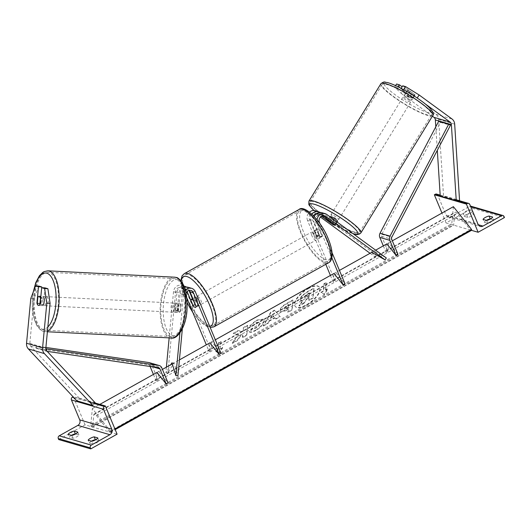 <?xml version="1.0" encoding="UTF-8"?>
<svg xmlns="http://www.w3.org/2000/svg" width="531" height="531" viewBox="0 0 531 531"><rect width="100%" height="100%" fill="white"/><g stroke="black" fill="none" stroke-linecap="round" stroke-linejoin="round"><path stroke-width="0.4" stroke-dasharray="2.65 1.99" d="M327.494 220.69L331.749 223.797L332.964 221.878L320.213 212.566A6.87 6.113 -73.8 0 0 320.027 212.44M321.7 212.652A6.87 6.113 106.2 0 1 323.412 213.495L336.163 222.814A4.58 0.644 32.3 0 1 336.435 223.332A4.58 0.644 32.3 0 1 335.897 223.319A4.58 0.644 32.3 0 1 332.964 221.878M331.749 223.797A4.58 0.644 -147.7 0 0 334.683 225.237M325.775 264.305L307.535 220.478L310.94 221.467A6.87 6.113 -73.8 0 1 311.936 214.152M307.535 220.478A6.87 6.113 -73.8 0 1 309.52 212.101M315.095 210.734A6.87 6.113 -73.8 0 1 316.808 211.577L376.293 255.039L372.974 250.413L386.309 257.953M322.695 215.772L322.204 215.413A4.58 4.075 106.2 0 0 321.063 214.849A4.58 4.075 106.2 0 0 316.728 216.422A4.58 4.075 106.2 0 0 316.025 221.347L322.058 235.837A4.58 1.547 60.8 0 1 321.68 236.952A4.58 1.547 60.8 0 1 318.852 234.908L312.819 220.418A4.58 4.075 -73.8 0 1 313.429 215.619M316.39 213.801A4.58 4.075 -73.8 0 1 317.857 213.92A4.58 4.075 -73.8 0 1 318.998 214.484L321.434 216.256M330.415 275.45L333.169 282.061L335.048 281.005L309.414 219.429A4.58 4.075 -73.8 0 1 310.117 214.504A4.58 4.075 -73.8 0 1 314.452 212.931A4.58 4.075 -73.8 0 1 315.593 213.489L316.084 213.847M316.217 213.947L320.452 217.04M370.054 253.28L375.085 256.958L371.76 252.331L375.643 250.161M376.293 255.039L375.085 256.958M332.054 252.676L320.027 223.77M335.048 281.005L335.864 272.403L345.064 283.919M310.94 221.467L316.974 235.956A4.58 1.547 -119.2 0 0 319.801 238.007A4.58 1.547 -119.2 0 0 320.173 236.892L314.146 222.403L317.551 223.392A6.87 6.113 -73.8 0 1 317.067 219.774M333.169 282.061L333.986 273.452L335.864 272.403M331.868 257.794L317.551 223.392M314.286 216.529A6.87 6.113 106.2 0 0 314.146 222.403M372.974 250.413L371.76 252.331M334.955 224.732L336.163 222.814M322.058 235.837L320.173 236.892M318.852 234.908L316.974 235.956M486.343 220.352A4.58 1.401 157.4 0 0 484.232 222.217L483.057 219.396M464.2 216.396A4.58 1.401 157.4 0 1 466.41 214.478A4.58 1.401 157.4 0 1 470.22 213.031L473.825 214.079A4.58 1.401 -22.6 0 1 467.804 217.438L464.2 216.396L463.032 213.575L466.636 214.624A4.58 1.401 157.4 0 0 472.636 211.292M470.22 213.031L469.046 210.21A4.58 1.401 -22.6 0 0 465.236 211.663A4.58 1.401 -22.6 0 0 463.032 213.575M484.232 222.217L487.836 223.266A4.58 1.401 -22.6 0 0 493.85 219.9L492.675 217.079M490.564 218.945L493.85 219.9M470.871 206.194A2.058 1.832 -73.8 0 1 471.986 207.223L472.404 208.232L446.08 222.954L471.468 230.335M472.404 208.232L504.45 217.544M436.621 194.087A2.058 1.832 -73.8 0 1 437.743 195.116L446.033 215.042A4.122 3.671 106.2 0 0 448.27 217.106A4.122 3.671 106.2 0 0 450.925 216.767L469.543 206.36A2.058 1.832 -73.8 0 1 470.486 206.128M469.046 210.21L472.623 211.252M446.08 222.954L441.965 213.07M473.825 214.079L472.65 211.258M467.804 217.438L466.636 214.624M487.836 223.266L486.661 220.445M313.688 234.476A4.58 1.547 60.8 0 1 313.456 231.065A4.58 1.547 60.8 0 1 317.691 235.645A4.58 1.547 60.8 0 1 317.923 239.056A4.58 1.547 60.8 0 1 313.688 234.476M322.045 236.242L319.788 237.503A4.58 1.547 -119.2 0 0 319.197 234.802A4.58 1.547 -119.2 0 0 317.399 231.755L319.655 230.494L322.045 236.242A4.58 1.547 60.8 0 1 321.68 236.952A4.58 1.547 60.8 0 1 319.244 235.425L316.848 229.677A4.58 1.547 60.8 0 1 317.213 228.961A4.58 1.547 60.8 0 1 319.655 230.494M316.848 229.677L314.591 230.939A4.58 1.547 -119.2 0 0 315.188 233.64A4.58 1.547 -119.2 0 0 316.987 236.687L319.244 235.425M196.058 306.692L198.315 305.431A4.58 1.547 -119.2 0 0 197.724 302.73A4.58 1.547 -119.2 0 0 195.926 299.683L193.808 300.865M195.222 300.725A4.58 1.547 60.8 0 1 194.99 297.314A4.58 1.547 60.8 0 1 199.225 301.893A4.58 1.547 60.8 0 1 199.457 305.305A4.58 1.547 60.8 0 1 195.222 300.725M190.861 300.128L193.118 298.867A4.58 1.547 -119.2 0 0 193.715 301.568A4.58 1.547 -119.2 0 0 195.514 304.615L193.257 305.876M314.591 230.939L316.987 236.687M319.788 237.503L317.399 231.755M198.315 305.431L195.926 299.683M193.118 298.867L195.514 304.615M197.101 299.676A4.58 1.547 60.8 0 1 196.868 296.258A4.58 1.547 60.8 0 1 201.11 300.838A4.58 1.547 60.8 0 1 201.335 304.256A4.58 1.547 60.8 0 1 197.101 299.676M311.803 235.532A4.58 1.547 60.8 0 1 311.571 232.12A4.58 1.547 60.8 0 1 315.812 236.693A4.58 1.547 60.8 0 1 316.045 240.112A4.58 1.547 60.8 0 1 311.803 235.532M326.485 239.8A28.979 9.797 60.8 0 1 327.952 261.405A28.979 9.797 60.8 0 1 301.13 232.425A28.979 9.797 60.8 0 1 299.663 210.82A28.979 9.797 60.8 0 1 326.485 239.8M211.783 303.944A28.979 9.797 60.8 0 1 213.25 325.549A28.979 9.797 60.8 0 1 186.427 296.57A28.979 9.797 60.8 0 1 184.961 274.965A28.979 9.797 60.8 0 1 211.783 303.944M403.606 89.693L400.792 88.869L412.786 97.638A4.58 0.644 32.3 0 1 413.058 98.149A4.58 0.644 32.3 0 1 412.521 98.142A4.58 0.644 32.3 0 1 409.58 96.702L411.518 93.635L402.12 86.772M402.73 85.803L414.724 94.564A4.58 0.644 32.3 0 1 414.996 95.082A4.58 0.644 32.3 0 1 414.452 95.076A4.58 0.644 32.3 0 1 411.518 93.635M395.568 85.624L394.652 87.084L401.177 93.376L403.109 90.31L435.951 114.304A7.328 6.518 -73.8 0 1 438.095 117.079A7.328 6.518 -73.8 0 1 438.652 119.482L443.531 195.766L459.554 200.426M394.652 87.084L397.593 87.94L398.25 86.898M401.177 93.376L432.4 116.189M457.543 200.725L458.811 200.539M440.245 196.251L443.531 195.766M435.805 126.783L437.312 150.339M404.237 90.038L417.2 98.036L424.581 103.432M409.58 96.702L397.593 87.94M400.792 88.869L401.117 88.358M403.109 90.31L396.584 84.017M412.786 97.638L414.724 94.564M409.892 97.571L412.016 94.106A4.58 0.763 -148.5 0 0 414.419 95.135A4.58 0.763 -148.5 0 0 414.99 95.089A4.58 0.763 -148.5 0 0 414.917 94.764L410.158 91.286A4.58 0.763 -148.5 0 0 407.755 90.263A4.58 0.763 -148.5 0 0 407.184 90.303A4.58 0.763 -148.5 0 0 407.257 90.635L405.133 94.093A4.58 0.763 -148.5 0 0 409.892 97.571L405.133 94.093M404.688 95.268A4.58 0.763 -148.5 0 0 404.118 95.308A4.58 0.763 -148.5 0 0 406.753 97.797A4.58 0.763 -148.5 0 0 411.352 100.133A4.58 0.763 -148.5 0 0 411.923 100.094A4.58 0.763 -148.5 0 0 409.288 97.611A4.58 0.763 -148.5 0 0 404.688 95.268M329.811 216.562A4.58 0.763 -148.5 0 0 332.446 219.044A4.58 0.763 -148.5 0 0 337.046 221.387A4.58 0.763 -148.5 0 0 337.616 221.347M332.28 224.215L333.7 221.905L328.941 218.427A4.58 0.763 -148.5 0 0 333.7 221.905M328.941 218.427L327.521 220.737M331.842 219.084L336.601 222.562A4.58 0.763 -148.5 0 0 331.842 219.084L330.428 221.394A4.58 0.763 -148.5 0 0 330.289 221.321M336.601 222.562L335.187 224.872A4.58 0.763 -148.5 0 1 335.26 225.197A4.58 0.763 -148.5 0 1 335.24 225.224M330.428 221.394L335.187 224.872M412.016 94.106L407.257 90.635M412.793 98.228A4.58 0.763 -148.5 0 0 408.034 94.75L412.793 98.228L414.917 94.764M410.158 91.286L408.034 94.75M331.563 214.597A4.58 0.763 -148.5 0 0 330.992 214.637A4.58 0.763 -148.5 0 0 333.627 217.119A4.58 0.763 -148.5 0 0 338.227 219.462A4.58 0.763 -148.5 0 0 338.798 219.422A4.58 0.763 -148.5 0 0 336.163 216.94A4.58 0.763 -148.5 0 0 331.563 214.597M410.171 102.058A4.58 0.763 31.5 0 1 405.571 99.722A4.58 0.763 31.5 0 1 402.936 97.233A4.58 0.763 31.5 0 1 403.507 97.193A4.58 0.763 31.5 0 1 408.107 99.536A4.58 0.763 31.5 0 1 410.742 102.018A4.58 0.763 31.5 0 1 410.171 102.058M385.752 84.217A28.979 4.819 31.5 0 1 414.87 99.038A28.979 4.819 31.5 0 1 431.55 114.769A28.979 4.819 31.5 0 1 427.926 115.035A28.979 4.819 31.5 0 1 398.814 100.213A28.979 4.819 31.5 0 1 382.134 84.482A28.979 4.819 31.5 0 1 385.752 84.217M355.982 232.439A28.979 4.819 -148.5 0 0 359.6 232.173A28.979 4.819 -148.5 0 0 342.92 216.442A28.979 4.819 -148.5 0 0 313.808 201.621A28.979 4.819 -148.5 0 0 310.184 201.886A28.979 4.819 -148.5 0 0 326.864 217.617A28.979 4.819 -148.5 0 0 355.982 232.439M44.962 287.862L43.416 304.19L40.137 304.037A4.58 2.038 92.7 0 1 39.433 305.066A4.58 1.918 -87.1 0 1 38.624 305.425L44.027 305.697A4.58 1.918 -87.1 0 0 46.157 301.462A4.58 1.918 -87.1 0 0 44.684 296.59A4.58 1.918 -87.1 0 0 44.485 296.55A4.58 1.918 -87.1 0 0 42.354 300.792A4.58 1.918 -87.1 0 0 43.827 305.664A4.58 1.918 -87.1 0 0 44.027 305.697M43.416 304.19A4.58 2.038 92.7 0 1 41.856 305.577A4.58 2.038 92.7 0 1 41.644 305.544A4.58 2.038 92.7 0 1 40.21 303.261L40.86 296.371L44.485 296.55M38.816 286.07L34.057 298.674L29.829 343.404A3.664 3.259 106.2 0 0 30.094 345.236A3.664 3.259 106.2 0 0 30.732 346.239L79.212 398.144L76.842 400.825M34.057 298.674L30.785 298.522M94.505 403.633L92.865 405.485M79.212 398.144L95.235 402.803M40.21 303.261L37.289 303.128M40.708 298.03L44.219 298.203L43.602 304.688A4.58 1.918 -87.1 0 0 44.219 298.203M43.602 304.688L39.891 304.502M174.613 312.221A4.58 1.918 -87.1 0 0 174.812 312.255A4.58 1.918 -87.1 0 0 176.942 308.02A4.58 1.918 -87.1 0 0 175.476 303.148A4.58 1.918 -87.1 0 0 175.27 303.115A4.58 1.918 -87.1 0 0 173.139 307.349A4.58 1.918 -87.1 0 0 174.613 312.221M175.077 310.602L175.695 304.124A4.58 1.918 -87.1 0 0 175.077 310.602L177.573 310.728A4.58 1.918 -87.1 0 0 178.768 312.427A4.58 1.918 -87.1 0 0 178.967 312.467A4.58 1.918 -87.1 0 0 180.201 311.538L177.712 311.412A4.58 1.918 -87.1 0 0 178.33 304.933L177.712 311.412M175.27 303.115L179.425 303.32A4.58 1.918 -87.1 0 1 179.624 303.354A4.58 1.918 -87.1 0 1 180.819 305.06L178.33 304.933M179.425 303.32A4.58 1.918 -87.1 0 0 178.184 304.25L175.695 304.124M180.819 305.06L180.201 311.538M177.573 310.728L178.184 304.25M37.23 303.692L40.967 303.878L41.584 297.4A4.58 1.918 -87.1 0 0 40.967 303.878M41.584 297.4L37.847 297.214M172.535 312.115A4.58 1.918 -87.1 0 0 172.734 312.155A4.58 1.918 -87.1 0 0 174.865 307.92A4.58 1.918 -87.1 0 0 173.398 303.042A4.58 1.918 -87.1 0 0 173.199 303.009A4.58 1.918 -87.1 0 0 171.068 307.243A4.58 1.918 -87.1 0 0 172.535 312.115M46.761 296.69A4.58 1.918 92.9 0 1 48.228 301.568A4.58 1.918 92.9 0 1 46.097 305.803A4.58 1.918 92.9 0 1 45.898 305.77A4.58 1.918 92.9 0 1 44.431 300.891A4.58 1.918 92.9 0 1 46.562 296.656A4.58 1.918 92.9 0 1 46.761 296.69M43.608 329.95A28.979 12.14 92.9 0 1 34.296 299.099A28.979 12.14 92.9 0 1 47.783 272.284A28.979 12.14 92.9 0 1 49.051 272.509A28.979 12.14 92.9 0 1 58.364 303.36A28.979 12.14 92.9 0 1 44.876 330.176A28.979 12.14 92.9 0 1 43.608 329.95M175.688 278.861A28.979 12.14 -87.1 0 0 174.42 278.636A28.979 12.14 -87.1 0 0 160.933 305.451A28.979 12.14 -87.1 0 0 170.245 336.302A28.979 12.14 -87.1 0 0 171.513 336.528A28.979 12.14 -87.1 0 0 185 309.712A28.979 12.14 -87.1 0 0 175.688 278.861M91.458 441.175A4.58 1.401 -22.6 0 0 89.347 443.04L88.173 440.219M71.433 435.354A4.58 1.401 -22.6 0 0 69.322 437.219L68.147 434.398M95.686 439.768L98.972 440.723A4.58 1.401 157.4 0 1 92.952 444.089L91.777 441.268M89.347 443.04L92.952 444.089M58.722 439.568L85.046 424.846L117.092 434.166M75.654 433.946L78.94 434.896A4.58 1.401 157.4 0 1 72.926 438.261L69.322 437.219M85.046 424.846L73.318 396.67L95.062 402.996M72.926 438.261L71.751 435.447M78.94 434.896L77.772 432.081M98.972 440.723L97.797 437.902M187.111 291.532L186.832 290.869A4.58 4.075 106.2 0 0 184.35 288.579A4.58 4.075 106.2 0 0 178.98 292.787L177.334 310.15A4.58 2.038 -87.3 0 0 178.768 312.427A4.58 2.038 -87.3 0 0 178.98 312.467A4.58 2.038 -87.3 0 0 180.54 311.08L178.489 310.987A4.58 2.038 92.7 0 1 176.936 312.367A4.58 2.038 92.7 0 1 176.717 312.334A4.58 2.038 92.7 0 1 175.29 310.051L176.929 292.687A6.87 6.113 106.2 0 1 184.005 286.189M220.956 353.321L211.763 341.805L210.946 350.407L185.312 288.831A6.87 6.113 106.2 0 0 181.589 285.393A6.87 6.113 106.2 0 0 173.524 291.698L169.157 337.875M185.312 288.831L188.717 289.82A6.87 6.113 106.2 0 0 186.52 287.098M186.023 293.079A4.58 4.075 106.2 0 0 185.584 294.705L182.352 328.901M180.54 311.08L182.186 293.716A4.58 4.075 -73.8 0 1 187.556 289.508A4.58 4.075 -73.8 0 1 189.129 290.444M185.379 290.318A6.87 6.113 106.2 0 0 183.54 294.612L179.903 333.037M186.753 297.864L183.427 289.88A4.58 4.075 106.2 0 0 180.945 287.59A4.58 4.075 106.2 0 0 175.575 291.791L167.902 372.815L173.982 362.925L177.918 375.729M166.382 367.18L165.858 372.722L170.776 364.724M184.509 287.517A6.87 6.113 -73.8 0 0 180.135 293.616L178.489 310.987M165.858 372.722L167.902 372.815M210.946 350.407L209.061 351.462L206.313 344.851M209.061 351.462L209.884 342.853L215.334 339.807M192.428 298.747L194.744 304.309A4.58 1.547 -119.2 0 0 197.578 306.354A4.58 1.547 -119.2 0 0 197.95 305.239L191.917 290.749L195.322 291.745M188.717 289.82L188.99 290.477M188.193 287.311A6.87 6.113 -73.8 0 1 191.917 290.749M211.763 341.805L209.884 342.853M171.938 362.832L173.982 362.925M196.072 306.294L197.95 305.239M193.005 305.279L194.744 304.309M177.334 310.15L175.29 310.051M438.666 121.314L440.431 122.356L381.796 234.277A2.29 2.038 106.2 0 0 381.683 236.375L387.949 251.428L388.765 242.82L397.958 254.336M383.316 245.866L386.064 252.477L386.887 243.875L392.336 240.822M440.431 122.356L450.447 125.27M386.064 252.477L387.949 251.428M388.765 242.82L386.887 243.875M153.413 374.435L156.167 381.039L156.984 372.437L158.862 371.381L168.061 382.904M45.905 347.427L36.732 346.079L36.334 348.329L148.414 364.79A2.29 2.038 -73.8 0 1 149.901 365.985L150.1 366.476M149.297 362.646A4.58 4.075 -73.8 0 1 151.78 364.936L158.046 379.99L158.862 371.381M36.732 346.079L45.839 348.728M36.334 348.329L46.35 351.243L46.469 350.546M46.35 351.243L47.193 351.369M158.046 379.99L156.167 381.039M307.953 288.379A15.439 6.385 -38.6 0 1 319.244 286.959A15.439 6.385 -38.6 0 1 306.394 304.801A15.439 6.385 -38.6 0 1 295.103 306.228A15.439 6.385 -38.6 0 1 307.953 288.379M308.212 288.711A15.439 6.385 -38.6 0 1 319.503 287.284A15.439 6.385 -38.6 0 1 306.652 305.126A15.439 6.385 -38.6 0 1 295.369 306.553A15.439 6.385 -38.6 0 1 308.212 288.711M320.976 292.329L323.233 291.068L323.923 283.766L326.18 282.505L325.49 289.807L327.746 288.545L323.996 294.234L320.976 292.329L321.235 292.661L323.492 291.393L324.189 284.092L326.446 282.831L326.18 282.505M255.59 330.156C260.349 327.282 263.097 324.162 263.827 320.784L263.449 319.138L256.38 320.127L249.809 325.729L252.796 325.543L256.194 322.563L259.327 322.224L259.533 323.16C259.241 324.839 257.96 326.373 255.696 327.766L252.417 328.483L249.139 331.683C250.274 332.346 252.424 331.835 255.59 330.156L255.849 330.481C260.608 327.614 263.356 324.487 264.086 321.109L263.708 319.463L256.646 320.452L250.068 326.054L249.809 325.729M274.766 317.618L275.662 318.753L279.963 316.343L274.527 310.157L270.531 312.394L263.237 325.695L267.684 323.213L268.938 320.877L274.766 317.618L275.662 318.753M453.394 206.678L451.768 223.724L452.419 224.533A2.058 0.697 -119.2 0 0 453.534 225.237A2.058 0.697 -119.2 0 0 453.693 224.905L454.841 212.858A4.122 1.394 60.8 0 1 455.173 212.194A4.122 1.394 60.8 0 1 457.39 213.595L470.267 229.724A2.058 0.697 -119.2 0 0 471.375 230.427M90.735 425.616L91.385 426.433A2.058 0.697 -119.2 0 0 92.494 427.13A2.058 0.697 -119.2 0 0 92.659 426.798L93.808 414.751A4.122 1.394 60.8 0 1 94.14 414.087A4.122 1.394 60.8 0 1 96.357 415.494L109.233 431.617A2.058 0.697 -119.2 0 0 110.342 432.32A2.058 0.697 -119.2 0 0 110.508 431.988L110.561 431.378L92.354 408.578L90.735 425.616L451.768 223.724M92.354 408.578L99.848 404.383M156.984 372.437L162.433 369.39M172.263 363.894L179.418 359.892M333.986 273.452L339.435 270.405M288.26 309.54L287.994 312.328L292.163 309.991L293.092 300.254L286.64 303.858C282.651 306.155 280.454 308.458 280.063 310.781L280.049 311.631L285.937 310.37L288.001 309.215L287.736 311.996L291.904 309.666L292.827 299.929L286.382 303.533C282.392 305.829 280.195 308.133 279.804 310.456L280.308 311.956L286.196 310.695L288.26 309.54L288.001 309.215M233.162 333.302L238.1 330.534L242.906 331.59L243.284 327.64L247.453 325.304L246.523 335.041L242.355 337.377L242.594 334.855L241.174 334.61L237.045 340.344L232.04 343.145L238.459 334.298L233.162 333.302L233.421 333.627L238.359 330.859L243.165 331.915L243.543 327.966L247.711 325.636L246.782 335.373L242.614 337.703L242.853 335.18L241.432 334.935L237.304 340.67L232.299 343.471L238.718 334.63L233.421 333.627M220.186 348.694L220.883 341.393L218.626 342.654L217.929 349.956L215.672 351.217L218.699 353.122L222.443 347.433L220.186 348.694L220.883 341.393M110.561 431.378L114.915 428.942M300.061 298.946L300.294 300.048L302.876 300.234L298.953 305.65L303.778 302.949L307.091 298.296L308.923 297.274L308.644 300.227L312.819 297.891L313.748 288.134L306.619 292.123L301.608 295.926L300.061 298.946L300.553 300.373L303.135 300.559L299.212 305.975L298.953 305.65M303.778 302.949L304.037 303.274L307.356 298.621L309.181 297.599L308.903 300.553L313.084 298.216L314.007 288.459L306.878 292.448L301.873 296.252L301.608 295.926M301.873 296.252L300.32 299.272L300.055 298.973M304.037 303.274L299.212 305.975M273.684 316.244L270.332 318.122L272.257 314.438L273.943 316.569L270.591 318.447L270.332 318.122M270.591 318.447L272.516 314.764L272.257 314.438M275.921 319.078L280.222 316.668L279.963 316.343M280.222 316.668L274.527 310.157M274.786 310.482L270.79 312.719L270.531 312.394M270.79 312.719L263.502 326.021L263.237 325.695M263.502 326.021L267.943 323.538L267.684 323.213M267.943 323.538L269.197 321.202L268.938 320.877M269.197 321.202L275.025 317.943M272.516 314.764L273.943 316.569M283.959 308.245L286.488 305.624L288.446 304.529L288.2 307.104L286.222 308.206C284.689 309.029 283.932 309.049 283.959 308.279L284.218 308.577L286.747 305.949L288.705 304.854L288.446 304.529M288.705 304.854L288.2 307.104M288.459 307.429L286.481 308.531C284.948 309.354 284.198 309.374 284.218 308.604L284.218 308.577M287.994 312.328L287.736 311.996M250.068 326.054L253.055 325.868L252.796 325.543M253.055 325.868L256.453 322.888L259.586 322.549L259.792 323.485C259.5 325.164 258.219 326.698 255.955 328.092L252.676 328.808L252.417 328.483M252.676 328.808L249.397 332.014L249.139 331.683M249.397 332.014C250.532 332.671 252.683 332.16 255.849 330.481M238.718 334.63L238.459 334.298M246.782 335.373L246.523 335.041M247.711 325.636L247.453 325.304M221.142 341.718L218.885 342.98L218.626 342.654M217.929 349.956L218.885 342.98M218.188 350.281L215.931 351.542L215.672 351.217M215.931 351.542L218.699 353.122M218.958 353.447L222.701 347.759L222.443 347.433M222.701 347.759L220.445 349.02M325.49 289.807L325.749 290.132L328.005 288.871L324.262 294.559L321.235 292.661M325.749 290.132L326.446 282.831M304.243 296.763L306.613 294.34L309.347 292.813L309.128 295.156L306.367 296.696C304.913 297.479 304.203 297.513 304.243 296.789L304.502 297.088L306.872 294.665L309.606 293.139L309.387 295.482L306.633 297.021C305.172 297.805 304.462 297.838 304.502 297.114L304.502 297.088M316.808 211.577L320.213 212.566M316.025 221.347L319.43 222.343M322.204 215.413L323.206 215.705M315.593 213.489L318.998 214.484M323.412 213.495L326.817 214.484M309.414 219.429L312.819 220.418M469.543 206.36L470.731 206.705M450.925 216.767L478.245 224.713M471.986 207.223L504.032 216.542M440.212 195.68L456.235 200.34M437.743 195.116L469.782 204.435M446.033 215.042L478.079 224.354M298.946 209.539A30.446 10.288 -119.2 0 0 300.486 232.239A30.446 10.288 -119.2 0 0 328.669 262.686M303.374 231.483A28.156 9.518 60.8 0 1 305.385 210.309A28.156 9.518 60.8 0 1 328.005 238.645A28.156 9.518 60.8 0 1 325.994 259.812A28.156 9.518 60.8 0 1 303.374 231.483M213.966 326.83A30.446 10.288 60.8 0 1 185.784 296.384A30.446 10.288 60.8 0 1 184.244 273.684M181.237 281.198A28.156 9.518 -119.2 0 0 184.907 297.725A28.156 9.518 -119.2 0 0 187.078 302.478M192.614 311.949A28.156 9.518 -119.2 0 0 209.705 326.286M438.652 119.482L454.675 124.141M435.951 114.304L451.974 118.964M428.51 112.672A28.156 4.679 31.5 0 1 395.27 94.823A28.156 4.679 31.5 0 1 387.53 82.73A28.156 4.679 31.5 0 1 420.771 100.585A28.156 4.679 31.5 0 1 428.51 112.672M380.88 83.719A30.446 5.064 -148.5 0 0 398.409 100.246A30.446 5.064 -148.5 0 0 428.995 115.811A30.446 5.064 -148.5 0 0 432.798 115.539M314.067 210.535A28.156 4.679 -148.5 0 0 352.989 233.607M360.854 232.936A30.446 5.064 31.5 0 1 357.044 233.215A30.446 5.064 31.5 0 1 326.459 217.644A30.446 5.064 31.5 0 1 308.936 201.123M30.732 346.239L46.755 350.898M29.829 343.404L45.845 348.057M47.843 326.97A28.156 11.795 92.9 0 1 41.61 329.028A28.156 11.795 92.9 0 1 33.699 290.809M47.856 270.823A30.446 12.751 -87.1 0 0 33.692 298.993A30.446 12.751 -87.1 0 0 43.476 331.404A30.446 12.751 -87.1 0 0 44.803 331.636A30.446 12.751 -87.1 0 0 47.451 331.118M172.402 335.585A28.156 11.795 -87.1 0 0 186.607 311.232A28.156 11.795 -87.1 0 0 177.686 279.784A28.156 11.795 -87.1 0 0 163.475 304.137A28.156 11.795 -87.1 0 0 172.402 335.585M171.44 337.988A30.446 12.751 92.9 0 1 170.112 337.749A30.446 12.751 92.9 0 1 160.329 305.338A30.446 12.751 92.9 0 1 174.493 277.175M73.855 397.626L89.878 402.286M173.524 291.698L176.929 292.687M182.186 293.716L185.584 294.705M175.575 291.791L178.98 292.787M180.135 293.616L183.54 294.612M183.427 289.88L186.832 290.869M381.683 236.375L391.692 239.282M381.796 234.277L391.805 237.191M149.901 365.985L153.094 366.914M151.78 364.936L161.796 367.85M148.414 364.79L158.43 367.698M110.508 431.988L115.114 429.413M91.385 426.433L452.419 224.533M92.659 426.798L453.693 224.905M93.808 414.751L454.841 212.858M96.357 415.494L457.39 213.595M109.233 431.617L470.267 229.724M259.798 323.459L259.533 323.133L259.792 323.485M321.063 214.849L324.468 215.838M314.452 212.931L317.857 213.92M335.227 225.244L336.435 223.332M317.923 239.056L319.801 238.007M440.172 195.116L456.195 199.775M448.27 217.106L480.309 226.418M180.786 280.64L184.675 297.552L187.091 302.803M313.456 231.065L317.213 228.961M192.833 298.515L194.99 297.314M197.578 306.354L199.457 305.305M192.886 312.6L195.78 316.516L201.541 322.735L206.506 326.286L210.21 327.508M196.868 296.258L311.571 232.12M213.25 325.549L327.952 261.405M184.961 274.965L299.663 210.82M201.335 304.256L316.045 240.112M413.058 98.149L414.996 95.082M313.947 210.528L333.415 224.281L353.254 233.799M407.184 90.303L404.118 95.308M329.764 216.635L327.946 219.608M337.178 222.058L335.26 225.197M414.99 95.089L411.923 100.094M330.992 214.637L402.936 97.233M359.6 232.173L431.55 114.769M310.184 201.886L382.134 84.482M338.798 219.422L410.742 102.018M41.856 305.577L38.584 305.425M33.214 292.077L32.258 300.639L32.291 307.894L33.977 318.7L36.871 325.848L40.841 330.275L43.018 331.324L47.392 331.769M174.812 312.255L176.936 312.367M172.734 312.155L46.097 305.803M174.42 278.636L47.783 272.284M171.513 336.528L44.876 330.176M173.199 303.009L46.562 296.656M181.589 285.393L183.965 286.083M187.556 289.508L190.961 290.497M180.945 287.59L184.35 288.579M148.66 364.843L158.669 367.751M92.494 427.13L453.534 225.237M94.14 414.087L455.173 212.194M110.342 432.32L115.194 429.606"/><path stroke-width="0.8" d="M311.936 214.152A6.87 6.113 -73.8 0 1 318.5 211.723A6.87 6.113 -73.8 0 1 320.027 212.44M309.52 212.101A6.87 6.113 -73.8 0 1 315.095 210.734L318.5 211.723M320.027 223.77L319.43 222.343A4.58 4.075 -73.8 0 1 320.133 217.411A4.58 4.075 -73.8 0 1 324.468 215.838A4.58 4.075 -73.8 0 1 325.609 216.402L385.094 259.871L386.309 257.953L326.817 214.484A6.87 6.113 -73.8 0 0 325.105 213.641A6.87 6.113 -73.8 0 0 317.067 219.774M330.289 221.321A4.58 0.763 -148.5 0 0 328.025 220.372A4.58 0.763 -148.5 0 0 327.448 220.411A4.58 0.763 -148.5 0 0 327.521 220.737L332.28 224.215A4.58 0.763 -148.5 0 0 334.683 225.237A4.58 0.644 -147.7 0 0 335.227 225.244A4.58 0.644 -147.7 0 0 334.955 224.732L322.695 215.772M321.434 216.256L327.494 220.69M320.452 217.04L370.054 253.28M339.435 270.405L371.76 252.331L385.094 259.871M215.334 339.807L333.986 273.452L343.179 284.974L345.064 283.919L332.054 252.676M330.415 275.45L325.775 264.305M343.179 284.974L331.868 257.794M313.429 215.619A4.58 4.075 -73.8 0 1 316.39 213.801M325.105 213.641L321.7 212.652A6.87 6.113 106.2 0 0 314.286 216.529M485.261 217.484A4.58 1.401 -22.6 0 0 483.057 219.396L486.661 220.445A4.58 1.401 157.4 0 0 492.675 217.079L489.071 216.031A4.58 1.401 -22.6 0 0 485.261 217.484M486.343 220.352A4.58 1.401 157.4 0 1 486.436 220.299A4.58 1.401 157.4 0 1 490.246 218.852L490.564 218.945M504.45 217.544L478.126 232.266L466.397 204.096L467.34 203.565A2.058 1.832 -73.8 0 1 469.782 204.435L478.079 224.354A4.122 3.671 106.2 0 0 480.309 226.418A4.122 3.671 106.2 0 0 482.971 226.087L501.583 215.679A2.058 1.832 -73.8 0 1 504.032 216.542L504.45 217.544M471.468 230.335L478.126 232.266M441.965 213.07L434.351 194.777L466.397 204.096M434.351 194.777L435.294 194.253A2.058 1.832 -73.8 0 1 436.621 194.087L440.172 195.116M470.486 206.128A2.058 1.832 -73.8 0 1 470.871 206.194L502.917 215.506M490.246 218.852L489.071 216.031M190.861 300.128A4.58 1.547 60.8 0 1 191.226 299.418A4.58 1.547 60.8 0 1 193.669 300.944L196.058 306.692A4.58 1.547 60.8 0 1 195.7 307.409A4.58 1.547 60.8 0 1 193.257 305.876L190.861 300.128M404.237 90.038L403.733 89.726L405.671 86.659L419.132 94.969L451.974 118.964A7.328 6.518 -73.8 0 1 454.118 121.732A7.328 6.518 -73.8 0 1 454.675 124.141L459.554 200.426L458.811 200.539M424.581 103.432L450.036 122.03A3.664 3.259 -73.8 0 1 451.111 123.418A3.664 3.259 -73.8 0 1 451.39 124.619L456.268 200.91L457.543 200.725M432.4 116.189L434.013 117.371A3.664 3.259 -73.8 0 1 435.088 118.758A3.664 3.259 -73.8 0 1 435.367 119.96L435.805 126.783M395.568 85.624L396.584 84.017L399.524 84.874L398.25 86.898M437.312 150.339L440.245 196.251L456.268 200.91M401.117 88.358L402.73 85.803L405.671 86.659M402.12 86.772L399.524 84.874M419.132 94.969L417.207 98.023M337.178 222.058L337.616 221.347A4.58 0.763 -148.5 0 0 334.981 218.858A4.58 0.763 -148.5 0 0 330.382 216.522A4.58 0.763 -148.5 0 0 329.811 216.562L329.764 216.635M334.683 225.237A4.58 0.763 -148.5 0 0 335.24 225.224M39.891 304.502L39.865 304.495A4.58 1.918 -87.1 0 1 39.433 305.066A4.58 2.038 92.7 0 1 38.584 305.425A4.58 2.038 92.7 0 1 38.365 305.391A4.58 2.038 92.7 0 1 36.938 303.108L38.478 286.773L35.544 285.917L38.816 286.07L41.757 286.926L38.478 286.773M35.544 285.917L30.785 298.522L26.55 343.252A7.328 6.518 106.2 0 0 27.081 346.922A7.328 6.518 106.2 0 0 28.362 348.92L76.842 400.825L92.865 405.485L44.385 353.58A7.328 6.518 106.2 0 1 43.104 351.575A7.328 6.518 106.2 0 1 42.573 347.905L46.808 303.181L50.08 303.334L45.845 348.057A3.664 3.259 106.2 0 0 46.117 349.896A3.664 3.259 106.2 0 0 46.755 350.898L95.235 402.803L94.505 403.633M40.708 298.03L40.482 298.017A4.58 1.918 -87.1 0 0 39.287 296.318A4.58 1.918 -87.1 0 0 39.088 296.285L40.867 296.371L41.757 286.926M44.624 288.559L41.683 287.709L44.962 287.862L47.903 288.711L44.624 288.559L46.808 303.181M50.08 303.334L47.903 288.711M41.683 287.709L40.137 304.037M37.289 303.128L36.938 303.108M40.482 298.017L39.865 304.495M39.088 296.285A4.58 1.918 -87.1 0 0 37.847 297.214L37.23 303.692A4.58 1.918 -87.1 0 0 38.424 305.391M88.173 440.219A4.58 1.401 157.4 0 1 90.383 438.307A4.58 1.401 157.4 0 1 94.193 436.854L97.797 437.902A4.58 1.401 -22.6 0 1 91.777 441.268L88.173 440.219M95.686 439.768L95.368 439.675A4.58 1.401 -22.6 0 0 91.558 441.122A4.58 1.401 -22.6 0 0 91.458 441.175M68.147 434.398A4.58 1.401 157.4 0 1 70.358 432.48A4.58 1.401 157.4 0 1 74.167 431.033L77.772 432.081A4.58 1.401 -22.6 0 1 71.751 435.447L68.147 434.398M75.654 433.946L75.336 433.854A4.58 1.401 -22.6 0 0 71.526 435.301A4.58 1.401 -22.6 0 0 71.433 435.354M90.768 448.887L117.092 434.166L105.364 405.989L104.421 406.514A2.058 1.832 106.2 0 0 103.485 409.275L111.775 429.194A4.122 3.671 -73.8 0 1 109.904 434.71L91.286 445.124A2.058 1.832 106.2 0 0 90.343 447.879L90.768 448.887L58.722 439.568L58.304 438.56L90.343 447.879M73.086 396.803L72.382 397.201A2.058 1.832 106.2 0 0 71.439 399.956L79.736 419.882A4.122 3.671 -73.8 0 1 77.858 425.391L59.24 435.805A2.058 1.832 106.2 0 0 58.304 438.56M95.062 402.996L105.364 405.989M75.336 433.854L74.167 431.033M95.368 439.675L94.193 436.854M186.52 287.098A6.87 6.113 106.2 0 0 184.994 286.382A6.87 6.113 106.2 0 0 184.005 286.189M179.418 359.892L209.884 342.853L219.077 354.369L193.443 292.793A4.58 4.075 106.2 0 0 190.961 290.497A4.58 4.075 106.2 0 0 186.023 293.079M189.129 290.444A4.58 4.075 -73.8 0 1 190.038 291.804L196.072 306.294A4.58 1.547 60.8 0 1 195.7 307.409A4.58 1.547 60.8 0 1 192.866 305.358L187.111 291.532M182.352 328.901L177.918 375.729L175.874 375.629L179.903 333.037M169.157 337.875L166.382 367.18M170.776 364.724L171.938 362.832L175.874 375.629M206.313 344.851L186.753 297.864M219.077 354.369L220.956 353.321L195.322 291.745A6.87 6.113 106.2 0 0 191.598 288.3A6.87 6.113 106.2 0 0 185.379 290.318M188.99 290.477L192.428 298.747M184.509 287.517A6.87 6.113 -73.8 0 1 188.193 287.311L191.598 288.3M383.316 245.866L379.798 237.423A4.58 4.075 106.2 0 1 380.03 233.235L438.666 121.314L448.682 124.227L450.447 125.27L391.805 237.191A2.29 2.038 106.2 0 0 391.692 239.282L397.958 254.336L396.08 255.391L386.887 243.875L375.643 250.161M448.682 124.227L390.039 236.149A4.58 4.075 106.2 0 0 389.814 240.337L396.08 255.391M99.848 404.383L156.984 372.437L166.176 383.953L159.911 368.899A2.29 2.038 -73.8 0 0 158.43 367.698L47.193 351.369M150.1 366.476L153.413 374.435M45.839 348.728L158.822 365.447A4.58 4.075 -73.8 0 1 159.313 365.554A4.58 4.075 -73.8 0 1 161.796 367.85L168.061 382.904L166.176 383.953M45.905 347.427L148.813 362.54A4.58 4.075 -73.8 0 1 149.297 362.646L159.313 365.554M46.469 350.546L46.748 348.993M162.433 369.39L172.263 363.894M392.336 240.822L453.394 206.678L471.594 229.485L471.541 230.096A2.058 0.697 -119.2 0 1 471.375 230.427L115.194 429.606M114.915 428.942L471.594 229.485M323.206 215.705L325.609 216.402M470.731 206.705L501.583 215.679M478.245 224.713L482.971 226.087M435.294 194.253L440.212 195.68M456.235 200.34L467.34 203.565M327.123 239.985A30.446 10.288 -119.2 0 0 298.946 209.539C304.071 204.302 321.049 220.106 328.238 238.817C331.052 245.587 332.34 251.309 332.114 255.969C331.643 259.679 330.494 261.916 328.669 262.686A30.446 10.288 -119.2 0 0 327.123 239.985M180.786 280.64L182.1 275.781L184.244 273.684A30.446 10.288 60.8 0 1 212.42 304.13A30.446 10.288 60.8 0 1 213.966 326.83L328.669 262.686M209.705 326.286A28.156 9.518 -119.2 0 0 209.539 304.887A28.156 9.518 -119.2 0 0 192.454 279.844A28.156 9.518 -119.2 0 0 181.237 281.198M187.078 302.478A28.156 9.518 -119.2 0 0 192.614 311.949M434.013 117.371L450.036 122.03M435.367 119.96L451.39 124.619M384.69 83.44A30.446 5.064 -148.5 0 0 380.88 83.719C385.094 80.559 384.962 82.677 386.86 82.424C393.962 83.918 409.806 92.487 420.851 100.598C431.291 107.959 435.055 113.82 432.798 115.539A30.446 5.064 -148.5 0 0 415.275 99.012A30.446 5.064 -148.5 0 0 384.69 83.44M352.989 233.607A28.156 4.679 -148.5 0 0 354.204 233.925A28.156 4.679 -148.5 0 0 346.464 221.839A28.156 4.679 -148.5 0 0 313.224 203.984A28.156 4.679 -148.5 0 0 314.067 210.535M380.88 83.719L308.936 201.123A30.446 5.064 31.5 0 1 312.739 200.844A30.446 5.064 31.5 0 1 343.325 216.416A30.446 5.064 31.5 0 1 360.854 232.936L432.798 115.539M26.55 343.252L42.573 347.905M28.362 348.92L44.385 353.58M33.699 290.809A28.156 11.795 92.9 0 1 46.894 273.219A28.156 11.795 92.9 0 1 56.107 297.214A28.156 11.795 92.9 0 1 47.843 326.97M47.451 331.118A30.446 12.751 -87.1 0 0 59.127 300.327A30.446 12.751 -87.1 0 0 49.184 271.056A30.446 12.751 -87.1 0 0 47.856 270.823L174.493 277.175A30.446 12.751 92.9 0 1 175.821 277.408A30.446 12.751 92.9 0 1 185.604 309.819A30.446 12.751 92.9 0 1 171.44 337.988C177.706 339.774 186.919 325.257 187.038 308.172C187.456 297.712 185.916 289.309 182.425 282.963C179.551 279.14 177.507 277.315 176.279 277.487L174.493 277.175M77.858 425.391L109.904 434.71M59.24 435.805L91.286 445.124M72.382 397.201L73.855 397.626M89.878 402.286L104.421 406.514M71.439 399.956L103.485 409.275M79.736 419.882L111.775 429.194M190.038 291.804L193.443 292.793M379.798 237.423L389.814 240.337M380.03 233.235L390.039 236.149M153.094 366.914L159.911 368.899M148.813 362.54L158.822 365.447M115.114 429.413L471.541 230.096M456.195 199.775L468.667 203.4M184.244 273.684L298.946 209.539M191.226 299.418L192.833 298.515M187.091 302.803L192.886 312.6M210.21 327.508L213.966 326.83M308.936 201.123L308.816 204.428L309.327 205.431L313.947 210.528M353.254 233.799L354.874 234.231C357.297 234.974 359.288 234.543 360.854 232.936M327.946 219.608L327.448 220.411M47.392 331.769L171.44 337.988M33.214 292.077L35.816 282.532L39.44 275.708L42.838 272.343L44.126 271.6L47.856 270.823M183.965 286.083L184.994 286.382"/></g></svg>
